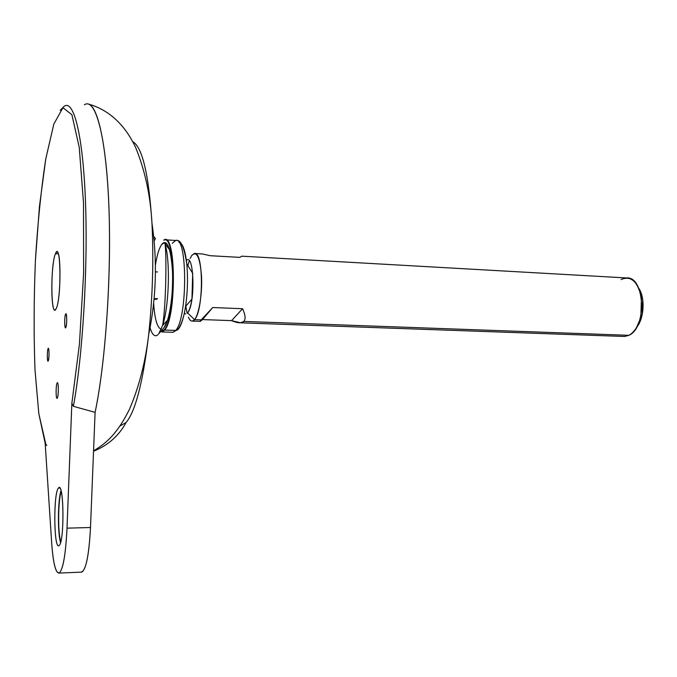 <?xml version="1.0" encoding="UTF-8"?>
<svg xmlns="http://www.w3.org/2000/svg" width="677" height="677" viewBox="0 0 677 677"><rect width="100%" height="100%" fill="white"/><g stroke="black" fill="none" stroke-linecap="round" stroke-linejoin="round"><path stroke-width="1.02" d="M155.388 265.249C156.878 255.821 158.824 249.136 161.219 245.184C164.367 240.504 167.177 242.053 169.631 249.83C174.395 264.699 173.253 303.685 167.574 320.179L164.215 327.397L158.765 333.769L162.598 325.459C169.115 306.41 170.452 260.865 164.993 243.712C170.452 260.865 169.115 306.41 162.598 325.459C165.967 306.969 166.762 254.256 164.993 243.712L169.631 249.83M155.414 238.549L153.645 236.324L155.414 238.549L154.111 241.046L155.414 238.549M161.219 245.184C167.067 238.549 170.841 247.41 172.542 271.773C173.473 294.461 169.402 320.983 164.215 327.397L158.765 333.769L162.598 325.459L167.574 320.179M126.108 422.49C135.518 411.201 143.05 381.887 148.695 334.556C152.663 296.864 153.755 259.706 151.961 223.097C148.762 174.336 142.365 147.188 132.751 141.662C142.365 147.188 148.762 174.336 151.961 223.097C153.755 259.706 152.663 296.864 148.695 334.556C143.05 381.887 135.518 411.201 126.108 422.49C118.957 435.709 108.1 445.297 93.544 451.246C108.1 445.297 118.957 435.709 126.108 422.49L120.091 425.935L126.108 422.49M84.413 104.766C95.22 97.386 105.917 134.385 108.802 203.921C111.722 273.263 105.595 362.931 95.093 412.378L90.498 527.51L95.093 412.378C104.893 366.02 111.028 284.484 109.234 217.021C107.465 149.439 98.495 106.399 88.442 104.046C108.98 109.945 124.703 124.407 135.612 147.434C145.03 170.494 150.48 195.721 151.961 223.097C157.453 260.493 156.362 297.643 148.695 334.556C145.437 362.06 139.039 386.965 129.476 409.272C117.443 433.398 106.864 442.91 93.561 450.823M161.244 329.208C157.284 327.973 154.745 319.307 153.637 303.228M150.04 327.744C152.325 335.225 155.041 337.459 158.19 334.455C155.041 337.459 152.325 335.225 150.04 327.744M46.019 445.144L38.817 413.672L34.992 369.777C33.732 335.318 33.858 299.031 35.39 260.924L39.452 206.417L45.765 158.909L53.847 124.069L62.936 107.694L71.88 114.701L79.243 147.349L83.508 202.973L83.618 272.949L79.437 344.187L71.855 403.289L73.378 406.318C82.645 356.491 88.01 269.04 85.497 202.025C83.017 134.816 73.7 99.214 64.146 106.297C73.7 99.214 83.017 134.816 85.497 202.025C88.01 269.04 82.645 356.491 73.378 406.318L95.093 412.378L73.378 406.318L71.855 403.289L67.006 528.162L90.498 527.51C89.102 554.26 86.216 569.129 81.849 572.124L59.051 573.055C55.573 573.072 53.111 562.934 51.655 542.649L45.173 443.274L38.817 413.672L34.992 369.777C33.732 335.318 33.858 299.031 35.39 260.924C37.675 223.283 41.136 189.272 45.765 158.909L53.847 124.069L62.936 107.694L71.88 114.701L79.243 147.349L83.508 202.973L83.618 272.949L79.437 344.187L71.855 403.289L67.006 528.162C65.745 553.659 63.24 568.536 59.508 572.801C55.836 573.918 53.221 563.865 51.655 542.649L45.173 443.274L46.764 445.542M59.161 545.476C64.713 541.93 63.841 479.883 58.442 488.092C53.178 492.941 53.83 551.239 59.161 545.476C64.383 542.387 64.103 484.072 58.95 487.711L58.442 488.092L59.855 488.075L58.442 488.092C53.373 492.687 53.695 548.658 58.84 545.679L59.161 545.476M55.489 253.689C50.267 264.724 50.885 320.627 56.174 308.627C61.692 298.515 60.854 239.201 55.489 253.689C50.877 263.26 50.504 312.63 55.099 309.931L56.174 308.627C60.862 300.486 61.395 249.229 56.8 251.988L55.489 253.689L58.307 253.892L55.489 253.689M65.61 314.179C64.256 316.421 64.476 330.427 65.804 327.499C66.93 322.709 67.04 318.207 66.109 313.984L65.61 314.179C64.256 316.421 64.476 330.427 65.804 327.499C67.167 325.315 66.938 311.107 65.61 314.179L66.363 314.61M48.101 348.587C46.967 350.441 47.119 363.388 48.236 360.892C49.209 356.483 49.294 352.328 48.49 348.435L48.101 348.587C46.967 350.441 47.119 363.388 48.236 360.892C49.379 359.089 49.218 345.972 48.101 348.587L48.685 348.917M57.308 398.068C58.764 396.062 58.552 380.127 57.113 382.987C55.675 385.078 55.869 400.75 57.308 398.068C58.62 396.333 58.654 381.93 57.35 382.759L57.113 382.987C55.81 384.824 55.776 399.066 57.088 398.279L57.308 398.068M154.102 298.582L157.513 298.667L154.102 298.582M59.051 573.055C63.012 570.059 65.661 555.089 67.006 528.162L90.498 527.51C88.907 556.553 85.734 571.43 80.969 572.158M61.218 491.544C58.027 500.083 57.723 533.154 60.786 541.702C57.723 533.154 58.027 500.083 61.218 491.544M60.549 542.59C57.511 533.07 57.816 500.168 60.998 490.681C57.816 500.168 57.511 533.07 60.549 542.59M175.681 330.435L173.016 332.297L175.681 330.435L164.646 330.071L175.681 330.435C187.664 318.368 187.571 235.782 175.707 240.453C187.571 235.782 187.664 318.368 175.681 330.435L177.188 330.131L175.681 330.435M164.731 242.84L163.572 242.764M176.409 240.462C180.793 239.616 184.254 247.452 186.801 263.954C185.244 250.109 182.621 242.891 178.931 242.315C182.621 242.891 185.244 250.109 186.801 263.954L192.7 273.305L191.946 299.09L185.557 306.469C187.639 292.049 188.054 277.883 186.801 263.954C188.054 277.883 187.639 292.049 185.557 306.469C183.822 317.894 181.03 325.781 177.188 330.131L178.542 328.887C181.428 325.146 183.763 317.674 185.557 306.469C183.763 317.674 181.428 325.146 178.542 328.887L173.016 332.297L162.074 331.95L164.646 330.071C176.257 317.962 176.257 235.08 164.773 239.793L163.758 240.157C175.834 229.943 176.883 317.098 164.646 330.071L162.573 331.806L160.551 331.679M191.946 299.09C190.846 305.911 189.391 310.506 187.58 312.884C195.518 304.464 194.223 252.326 186.37 260.4M165.662 239.844L175.707 240.453L172.288 243.288M164.299 329.733L164.646 330.071L164.299 329.733C176.181 317.183 175.563 232.346 163.817 240.284C175.563 232.346 176.181 317.183 164.299 329.733L160.686 331.527L164.299 329.733M202.372 253.96L210.276 255.711L239.81 257.37L241.748 256.168L626.343 277.942C644.826 275.725 647.288 327.71 628.916 335.31L243.822 321.414C245.836 319.197 245.421 314.966 242.578 308.72L212.73 307.527L201.196 319.882L194.536 319.637C203.845 310.43 203.616 250.177 194.367 253.477L191.769 255.457C196.787 250.465 200.045 257.446 201.526 276.394C202.364 293.97 198.979 314.517 194.536 319.637L201.196 319.882L200.113 321.347L202.482 319.578L231.576 320.636L240.521 322.785L243.822 321.414L628.916 335.31L624.626 336.477L240.31 322.802M210.276 255.711L239.81 257.37L241.757 256.185M636.532 327.448C644.216 318.655 645.376 297.626 638.69 288.131L642.685 299.412L642.245 314.5L636.532 327.448M189.247 260.772L187.859 265.638L189.247 260.772M185.836 306.139L187.148 313.358L185.836 306.139M200.113 321.372L192.386 321.093L194.536 319.637L187.58 312.884L194.536 319.637C192.276 322.184 190.237 321.38 188.418 317.234M628.916 335.31C634.62 332.119 638.614 325.561 640.899 315.617L641.424 297.787C637.785 281.48 631.04 275.378 621.164 279.491M242.578 308.72C245.421 314.966 245.836 319.197 243.822 321.414C241.672 323.488 237.593 323.225 231.576 320.636L242.578 308.72L231.576 320.636L202.482 319.578L212.73 307.527L242.578 308.72M201.196 319.882L212.73 307.527L202.482 319.578C199.85 321.897 199.419 321.99 201.196 319.882M186.387 260.535L186.886 260.061L186.387 260.535M190.144 258.453L191.769 255.457M156.717 299.319L154.034 299.251M157.513 271.976L155.414 271.832M60.202 110.292L64.146 106.297M195.086 253.52L202.618 253.951M642.685 299.412L641.424 297.787M642.245 314.5L640.899 315.617M184.406 312.85L185.557 314.103"/></g></svg>
